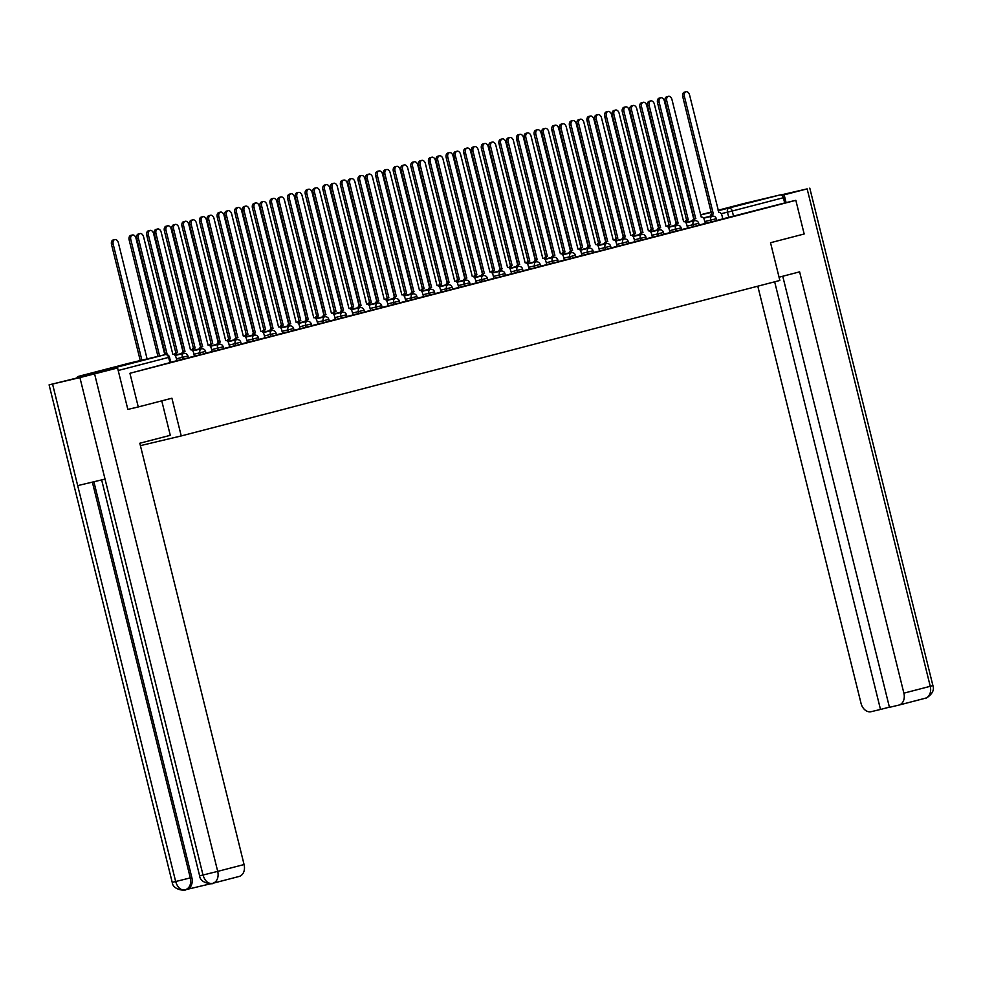 <?xml version="1.0" encoding="UTF-8"?>
<svg xmlns="http://www.w3.org/2000/svg" width="982" height="982" viewBox="0 0 982 982"><rect width="100%" height="100%" fill="white"/><g stroke="black" fill="none" stroke-linecap="round" stroke-linejoin="round"><path stroke-width="1.47" d="M705.199 223.417L716.786 220.582L716.332 218.728L704.745 221.564M681.533 229.604L699.172 225.16L698.718 223.307L687.13 226.142M669.969 232.574L681.557 229.739L681.103 227.873L669.515 230.709M646.303 238.761L663.942 234.317L663.488 232.452L651.901 235.287M634.753 241.719L646.34 238.884L645.874 237.03L634.286 239.866M611.074 247.906L628.726 243.462L628.259 241.597L616.671 244.432M593.459 252.484L611.111 248.041L610.644 246.175L599.057 249.011M581.909 255.443L593.496 252.607L593.03 250.754L581.454 253.589M558.242 261.629L575.882 257.186L575.427 255.32L563.84 258.156M546.679 264.6L558.267 261.764L557.813 259.899L546.225 262.734M523.013 270.786L540.652 266.331L540.198 264.477L528.611 267.313M511.462 273.745L523.038 270.909L522.584 269.043L510.996 271.879M487.784 279.931L505.435 275.488L504.969 273.622L493.381 276.458M476.233 282.89L487.821 280.054L487.354 278.201L475.767 281.036M458.619 287.468L470.206 284.633L469.74 282.767L458.164 285.615M441.004 292.047L452.592 289.211L452.125 287.345L440.55 290.181M423.389 296.625L434.977 293.778L434.523 291.924L422.935 294.76M405.775 301.192L417.362 298.356L416.908 296.503L405.32 299.338M382.108 307.378L399.748 302.935L399.293 301.069L387.706 303.904M364.494 311.957L382.145 307.513L381.679 305.648L370.091 308.483M352.943 314.915L364.531 312.08L364.064 310.226L352.477 313.062M329.265 321.102L346.916 316.658L346.45 314.792L334.862 317.628M317.714 324.072L329.301 321.237L328.835 319.371L317.26 322.206M294.048 330.259L311.687 325.803L311.233 323.95L299.645 326.785M282.485 333.217L294.072 330.382L293.618 328.516L282.03 331.351M258.818 339.404L276.458 334.96L276.003 333.094L264.416 335.93M247.268 342.362L258.843 339.527L258.389 337.673L246.801 340.508M223.589 348.549L241.241 344.105L240.774 342.239L229.187 345.075M212.038 351.519L223.626 348.684L223.16 346.818L211.572 349.653M188.36 357.706L206.011 353.25L205.545 351.396L193.97 354.232M176.809 360.664L188.397 357.829L187.93 355.975L176.355 358.811M103.957 369.919L126.985 364.322L103.957 369.919M734.867 206.048L757.895 200.451L734.867 206.048M744.282 203.434A3.486 2.59 75.4 0 1 744.319 203.421A3.486 2.59 75.4 0 1 744.356 203.409L780.027 194.939A3.486 2.59 75.4 0 1 783.378 197.726L784.679 202.967L722.813 218.851L721.942 215.328A3.486 2.332 76.6 0 0 718.873 212.517A3.486 2.332 76.6 0 0 718.849 212.529L689.573 94.984A4.014 2.688 76.6 0 0 686.05 91.756A4.014 2.688 76.6 0 0 684.38 96.334L713.313 213.966A3.486 2.332 76.6 0 0 711.766 216.261M138.266 406.953L171.911 398.213L181.24 435.934L779.855 280.459L770.526 242.726L804.172 233.986L795.837 200.316L129.931 373.283L138.266 406.953L128.176 409.347M784.679 202.967L795.837 200.316M115.999 368.348A3.486 2.59 -104.6 0 0 114.121 367.894L78.45 376.376A3.486 2.59 -104.6 0 0 78.413 376.376A3.486 2.59 -104.6 0 0 76.989 377.628M169.923 362.64L168.622 357.399L169.481 357.166L170.782 362.407L129.931 373.283M170.758 362.272L177.005 360.652L175.938 357.141A3.486 2.332 76.6 0 0 172.881 354.342A3.486 2.332 76.6 0 0 172.844 354.342L143.568 236.797A4.014 2.688 76.6 0 0 140.045 233.569A4.014 2.688 76.6 0 0 138.376 238.147L167.222 354.698M205.975 353.127L212.222 351.507L211.167 347.996A3.486 2.332 76.6 0 0 208.098 345.185A3.486 2.332 76.6 0 0 208.074 345.198L178.798 227.652A4.014 2.688 76.6 0 0 175.275 224.424A4.014 2.688 76.6 0 0 173.605 229.002L202.537 346.634A3.486 2.332 76.6 0 0 200.991 348.929M241.204 343.982L247.452 342.35L246.396 338.851A3.486 2.332 76.6 0 0 243.327 336.04A3.486 2.332 76.6 0 0 243.29 336.053L214.027 218.495A4.014 2.688 76.6 0 0 210.504 215.279A4.014 2.688 76.6 0 0 208.835 219.845L237.767 337.489A3.486 2.332 76.6 0 0 236.22 339.772M276.433 334.825L282.681 333.205L281.613 329.694A3.486 2.332 76.6 0 0 278.557 326.896A3.486 2.332 76.6 0 0 278.52 326.896L249.256 209.35A4.014 2.688 76.6 0 0 245.733 206.122A4.014 2.688 76.6 0 0 244.064 210.7L272.996 328.332A3.486 2.332 76.6 0 0 271.437 330.627M311.65 325.68L317.91 324.06L316.842 320.549A3.486 2.332 76.6 0 0 313.786 317.738A3.486 2.332 76.6 0 0 313.749 317.751L284.473 200.205A4.014 2.688 76.6 0 0 280.95 196.977A4.014 2.688 76.6 0 0 279.281 201.555L308.213 319.187A3.486 2.332 76.6 0 0 306.666 321.482M346.879 316.523L353.127 314.903L352.072 311.392A3.486 2.332 76.6 0 0 349.003 308.594L319.702 191.048A4.014 2.688 76.6 0 0 316.179 187.832A4.014 2.688 76.6 0 0 314.51 192.398L343.442 310.042A3.486 2.332 76.6 0 0 341.896 312.325M399.723 302.8L405.971 301.179L404.903 297.669A3.486 2.332 76.6 0 0 401.847 294.87L372.546 177.325A4.014 2.688 76.6 0 0 369.023 174.096A4.014 2.688 76.6 0 0 367.354 178.675L396.286 296.319A3.486 2.332 76.6 0 0 394.739 298.602M417.338 298.233L423.586 296.601L422.518 293.102A3.486 2.332 76.6 0 0 419.461 290.291L390.161 172.758A4.014 2.688 76.6 0 0 386.638 169.53A4.014 2.688 76.6 0 0 384.969 174.096L413.888 291.74A3.486 2.332 76.6 0 0 412.342 294.035M434.952 293.655L441.2 292.035L440.132 288.524A3.486 2.332 76.6 0 0 437.076 285.713L407.763 168.18A4.014 2.688 76.6 0 0 404.24 164.951A4.014 2.688 76.6 0 0 402.571 169.53L431.503 287.161A3.486 2.332 76.6 0 0 429.956 289.457M452.555 289.076L458.815 287.456L457.747 283.945A3.486 2.332 76.6 0 0 454.678 281.147L425.378 163.601A4.014 2.688 76.6 0 0 421.855 160.373A4.014 2.688 76.6 0 0 420.186 164.951L449.118 282.583A3.486 2.332 76.6 0 0 447.571 284.878M470.169 284.51L476.417 282.877L475.362 279.379A3.486 2.332 76.6 0 0 472.293 276.568L442.992 159.035A4.014 2.688 76.6 0 0 439.47 155.807A4.014 2.688 76.6 0 0 437.8 160.373L466.732 278.016A3.486 2.332 76.6 0 0 465.186 280.312M505.399 275.353L511.647 273.733L510.591 270.222A3.486 2.332 76.6 0 0 507.522 267.423L478.222 149.878A4.014 2.688 76.6 0 0 474.699 146.649A4.014 2.688 76.6 0 0 473.029 151.228L501.962 268.859A3.486 2.332 76.6 0 0 500.415 271.155M540.628 266.208L546.876 264.588L545.808 261.077A3.486 2.332 76.6 0 0 542.751 258.266L513.451 140.733A4.014 2.688 76.6 0 0 509.928 137.505A4.014 2.688 76.6 0 0 508.259 142.083L537.191 259.714A3.486 2.332 76.6 0 0 535.632 262.01M575.857 257.063L582.105 255.43L581.037 251.92A3.486 2.332 76.6 0 0 577.981 249.121L548.668 131.576A4.014 2.688 76.6 0 0 545.145 128.36A4.014 2.688 76.6 0 0 543.476 132.926L572.408 250.57A3.486 2.332 76.6 0 0 570.861 252.853M628.689 243.327L634.937 241.707L633.881 238.196A3.486 2.332 76.6 0 0 630.812 235.398L601.512 117.852A4.014 2.688 76.6 0 0 597.989 114.624A4.014 2.688 76.6 0 0 596.32 119.203L625.252 236.846A3.486 2.332 76.6 0 0 623.705 239.129M663.918 234.182L670.166 232.562L669.098 229.052A3.486 2.332 76.6 0 0 666.042 226.241A3.486 2.332 76.6 0 0 666.005 226.253L636.741 108.707A4.014 2.688 76.6 0 0 633.218 105.479A4.014 2.688 76.6 0 0 631.549 110.058L660.481 227.689A3.486 2.332 76.6 0 0 658.934 229.984M699.147 225.038L705.395 223.405L704.327 219.907A3.486 2.332 76.6 0 0 701.271 217.096A3.486 2.332 76.6 0 0 701.234 217.108L671.958 99.563A4.014 2.688 76.6 0 0 668.435 96.334A4.014 2.688 76.6 0 0 666.766 100.901L695.698 218.544A3.486 2.332 76.6 0 0 694.151 220.84M140.401 445.644L181.24 435.934M716.75 220.459L722.826 218.876M165.455 354.576L136.744 238.54A4.014 2.688 -103.4 0 1 138.413 233.962L140.045 233.569M147.104 358.921L118.368 242.787A4.014 2.688 76.6 0 0 114.845 239.559A4.014 2.688 76.6 0 0 113.176 244.137L141.887 360.161M140.254 360.554L111.531 244.53A4.014 2.688 -103.4 0 1 113.212 239.952L114.845 239.559M194.436 356.122L193.552 352.575A3.486 2.332 76.6 0 0 190.483 349.764A3.486 2.332 76.6 0 0 190.459 349.776L161.183 232.231A4.014 2.688 76.6 0 0 157.66 229.002A4.014 2.688 76.6 0 0 155.991 233.569L184.923 351.212A3.486 2.332 76.6 0 0 183.376 353.508M181.744 353.888A3.486 2.332 -103.4 0 1 183.29 351.593L154.358 233.962A4.014 2.688 -103.4 0 1 156.028 229.383L157.66 229.002M185.095 351.163L183.462 351.556M199.358 349.322A3.486 2.332 -103.4 0 1 200.905 347.027L171.973 229.383A4.014 2.688 -103.4 0 1 173.642 224.817L175.275 224.424M202.709 346.597L201.065 346.977M161.76 400.84L170.291 435.321L139.812 443.238L244.076 864.541A10.458 7.77 75.4 0 1 239.142 876.46A10.458 7.77 75.4 0 1 239.019 876.484L212.898 883.272M52.562 384.085L77.688 485.611L105.037 479.106L79.91 377.591L49.1 384.858L117.582 367.98L127.844 409.433M79.91 377.591L117.582 367.98M186.826 889.434L211.326 883.616M93.879 481.757L191.821 877.503A10.458 7.77 75.4 0 1 186.887 889.422A10.458 7.77 75.4 0 1 186.776 889.447L185.475 889.79M101.649 479.916L199.616 875.784L203.016 875.023C204.919 881.099 208.024 883.886 212.345 883.407L212.775 883.297A10.458 7.77 75.4 0 1 212.664 883.334L212.358 883.407M199.616 875.784C200.365 884.524 215.107 884.082 212.259 883.432L212.284 883.432M92.357 482.125L190.299 877.896L175.668 881.529C177.558 887.593 180.651 890.392 184.947 889.913L184.874 889.938C187.685 890.6 172.942 891.03 172.206 882.302L175.668 881.529L77.688 485.611M779.057 277.206L799.618 271.854L903.882 693.157L930.249 686.308L807.143 188.875L784.164 194.841L786.091 202.636M757.797 286.192L861.03 703.333A10.458 7.77 -104.6 0 0 871.108 711.692L880.498 709.458L774.663 281.809M807.143 188.875L780.96 194.939M781.893 195.381L784.164 194.841M782.752 276.237L889.447 707.335L898.837 705.101A10.458 7.77 -104.6 0 0 898.947 705.076A10.458 7.77 -104.6 0 0 903.882 693.157M889.397 707.15L880.498 709.458M164.816 354.723L135.982 238.209A4.014 2.688 76.6 0 0 132.46 234.993A4.014 2.688 76.6 0 0 130.79 239.559L159.587 355.963M157.955 356.356L129.145 239.952A4.014 2.688 -103.4 0 1 130.815 235.373L132.46 234.993M174.28 354.612A3.486 2.332 -103.4 0 1 175.692 353.017L177.337 352.624A3.486 2.332 76.6 0 0 175.79 354.919M183.352 351.139A3.486 2.332 76.6 0 0 182.898 351.175A3.486 2.332 76.6 0 0 182.861 351.188L153.597 233.642A4.014 2.688 76.6 0 0 150.074 230.414A4.014 2.688 76.6 0 0 148.405 234.993L177.496 352.575M175.864 352.968L146.76 235.373A4.014 2.688 -103.4 0 1 148.429 230.807L150.074 230.414M229.653 346.977L228.781 343.418A3.486 2.332 76.6 0 0 225.713 340.619A3.486 2.332 76.6 0 0 225.688 340.619L196.412 223.074A4.014 2.688 76.6 0 0 192.889 219.845A4.014 2.688 76.6 0 0 191.22 224.424L220.152 342.055A3.486 2.332 76.6 0 0 218.605 344.351M216.961 344.743A3.486 2.332 -103.4 0 1 218.507 342.448L189.587 224.817A4.014 2.688 -103.4 0 1 191.257 220.238L192.889 219.845M220.324 342.018L218.679 342.411M234.575 340.165A3.486 2.332 -103.4 0 1 236.122 337.869L207.19 220.238A4.014 2.688 -103.4 0 1 208.859 215.659L210.504 215.279M237.939 337.44L236.294 337.833M264.882 337.833L264.011 334.273A3.486 2.332 76.6 0 0 260.942 331.462A3.486 2.332 76.6 0 0 260.905 331.474L231.642 213.929A4.014 2.688 76.6 0 0 228.119 210.7A4.014 2.688 76.6 0 0 226.449 215.279L255.381 332.91A3.486 2.332 76.6 0 0 253.835 335.206M252.19 335.599A3.486 2.332 -103.4 0 1 253.737 333.303L224.804 215.659A4.014 2.688 -103.4 0 1 226.474 211.093L228.119 210.7M255.541 332.861L253.908 333.254M191.895 350.046A3.486 2.332 -103.4 0 1 193.307 348.438L194.939 348.045A3.486 2.332 76.6 0 0 193.393 350.341M200.966 346.56A3.486 2.332 76.6 0 0 200.512 346.609A3.486 2.332 76.6 0 0 200.475 346.609L171.212 229.064A4.014 2.688 76.6 0 0 167.689 225.835A4.014 2.688 76.6 0 0 166.019 230.414L195.111 348.009M193.479 348.389L164.375 230.807A4.014 2.688 -103.4 0 1 166.044 226.228L167.689 225.835M209.51 345.468A3.486 2.332 -103.4 0 1 210.921 343.86L212.554 343.479A3.486 2.332 76.6 0 0 211.007 345.762M218.581 341.994A3.486 2.332 76.6 0 0 218.127 342.031A3.486 2.332 76.6 0 0 218.09 342.043L188.826 224.485A4.014 2.688 76.6 0 0 185.291 221.269A4.014 2.688 76.6 0 0 183.622 225.835L212.726 343.43M211.093 343.823L181.989 226.228A4.014 2.688 -103.4 0 1 183.659 221.65L185.291 221.269M227.112 340.889A3.486 2.332 -103.4 0 1 228.536 339.293L230.169 338.9A3.486 2.332 76.6 0 0 228.622 341.196M236.196 337.415A3.486 2.332 76.6 0 0 235.741 337.452A3.486 2.332 76.6 0 0 235.705 337.464L206.429 219.919A4.014 2.688 76.6 0 0 202.906 216.691A4.014 2.688 76.6 0 0 201.236 221.269L230.34 338.851M228.708 339.244L199.604 221.65A4.014 2.688 -103.4 0 1 201.273 217.083L202.906 216.691M269.805 331.02A3.486 2.332 -103.4 0 1 271.351 328.725L242.419 211.093A4.014 2.688 -103.4 0 1 244.088 206.515L245.733 206.122M273.156 328.295L271.523 328.675M244.727 336.31A3.486 2.332 -103.4 0 1 246.151 334.715L247.783 334.322A3.486 2.332 76.6 0 0 246.237 336.617M253.81 332.837A3.486 2.332 76.6 0 0 253.344 332.873A3.486 2.332 76.6 0 0 253.319 332.886L224.043 215.34A4.014 2.688 76.6 0 0 220.52 212.112A4.014 2.688 76.6 0 0 218.851 216.691L247.955 334.285M246.31 334.666L217.218 217.083A4.014 2.688 -103.4 0 1 218.888 212.505L220.52 212.112M300.111 328.675L299.228 325.116A3.486 2.332 76.6 0 0 296.171 322.317A3.486 2.332 76.6 0 0 296.134 322.329L266.871 204.772A4.014 2.688 76.6 0 0 263.336 201.555A4.014 2.688 76.6 0 0 261.666 206.122L290.598 323.765A3.486 2.332 76.6 0 0 289.052 326.049M287.419 326.441A3.486 2.332 -103.4 0 1 288.966 324.146L260.034 206.515A4.014 2.688 -103.4 0 1 261.703 201.936L263.336 201.555M290.77 323.716L289.138 324.109M262.341 331.744A3.486 2.332 -103.4 0 1 263.753 330.136L265.398 329.756A3.486 2.332 76.6 0 0 263.851 332.039M271.413 328.27A3.486 2.332 76.6 0 0 270.958 328.307A3.486 2.332 76.6 0 0 270.934 328.307L241.658 210.762A4.014 2.688 76.6 0 0 238.135 207.533A4.014 2.688 76.6 0 0 236.466 212.112L265.57 329.707M263.925 330.099L234.833 212.505A4.014 2.688 -103.4 0 1 236.502 207.926L238.135 207.533M305.034 321.863A3.486 2.332 -103.4 0 1 306.58 319.58L277.648 201.936A4.014 2.688 -103.4 0 1 279.318 197.37L280.95 196.977M308.385 319.138L306.752 319.531M279.956 327.166A3.486 2.332 -103.4 0 1 281.368 325.57L283.012 325.177A3.486 2.332 76.6 0 0 281.466 327.472M289.027 323.692A3.486 2.332 76.6 0 0 288.573 323.729A3.486 2.332 76.6 0 0 288.548 323.741L259.273 206.195A4.014 2.688 76.6 0 0 255.75 202.967A4.014 2.688 76.6 0 0 254.08 207.533L283.184 325.128M281.539 325.521L252.435 207.926A4.014 2.688 -103.4 0 1 254.105 203.348L255.75 202.967M335.341 319.531L334.457 315.971A3.486 2.332 76.6 0 0 331.388 313.172L302.088 195.627A4.014 2.688 76.6 0 0 298.565 192.398A4.014 2.688 76.6 0 0 296.895 196.977L325.828 314.608A3.486 2.332 76.6 0 0 324.281 316.904M322.648 317.296A3.486 2.332 -103.4 0 1 324.195 315.001L295.263 197.37A4.014 2.688 -103.4 0 1 296.932 192.791L298.565 192.398M325.999 314.571L324.355 314.952M297.571 322.587A3.486 2.332 -103.4 0 1 298.982 320.991L300.627 320.598A3.486 2.332 76.6 0 0 299.08 322.894M306.642 319.113A3.486 2.332 76.6 0 0 306.188 319.15A3.486 2.332 76.6 0 0 306.151 319.162L276.887 201.617A4.014 2.688 76.6 0 0 273.364 198.389A4.014 2.688 76.6 0 0 271.695 202.967L300.787 320.562M299.154 320.942L270.05 203.348A4.014 2.688 -103.4 0 1 271.719 198.781L273.364 198.389M340.251 312.718A3.486 2.332 -103.4 0 1 341.81 310.422L312.877 192.791A4.014 2.688 -103.4 0 1 314.547 188.213L316.179 187.832M343.614 309.993L341.969 310.386M315.185 318.021A3.486 2.332 -103.4 0 1 316.597 316.413L318.242 316.02A3.486 2.332 76.6 0 0 316.695 318.315M324.256 314.535A3.486 2.332 76.6 0 0 323.802 314.584A3.486 2.332 76.6 0 0 323.765 314.584L294.502 197.038A4.014 2.688 76.6 0 0 290.979 193.81A4.014 2.688 76.6 0 0 289.309 198.389L318.401 315.983M316.769 316.376L287.665 198.781A4.014 2.688 -103.4 0 1 289.334 194.203L290.979 193.81M370.558 310.373L369.686 306.826A3.486 2.332 76.6 0 0 366.617 304.015A3.486 2.332 76.6 0 0 366.593 304.027L337.317 186.482A4.014 2.688 76.6 0 0 333.794 183.253A4.014 2.688 76.6 0 0 332.125 187.832L361.057 305.463A3.486 2.332 76.6 0 0 359.51 307.759M357.865 308.139A3.486 2.332 -103.4 0 1 359.412 305.856L330.48 188.213A4.014 2.688 -103.4 0 1 332.149 183.646L333.794 183.253M361.229 305.414L359.584 305.807M332.8 313.442A3.486 2.332 -103.4 0 1 334.211 311.834L335.844 311.454A3.486 2.332 76.6 0 0 334.297 313.749M341.871 309.968A3.486 2.332 76.6 0 0 341.417 310.005A3.486 2.332 76.6 0 0 341.38 310.017L312.116 192.472A4.014 2.688 76.6 0 0 308.594 189.244A4.014 2.688 76.6 0 0 306.912 193.81L336.016 311.404M334.383 311.797L305.279 194.203A4.014 2.688 -103.4 0 1 306.949 189.624L308.594 189.244M388.172 305.807L387.301 302.247A3.486 2.332 76.6 0 0 384.232 299.436L354.932 181.903A4.014 2.688 76.6 0 0 351.409 178.675A4.014 2.688 76.6 0 0 349.739 183.253L378.671 300.885A3.486 2.332 76.6 0 0 377.125 303.18M375.48 303.573A3.486 2.332 -103.4 0 1 377.027 301.278L348.094 183.646A4.014 2.688 -103.4 0 1 349.764 179.068L351.409 178.675M378.843 300.848L377.198 301.228M350.414 308.864A3.486 2.332 -103.4 0 1 351.826 307.268L353.459 306.875A3.486 2.332 76.6 0 0 351.912 309.17M359.486 305.39A3.486 2.332 76.6 0 0 359.031 305.427A3.486 2.332 76.6 0 0 358.995 305.439L329.719 187.893A4.014 2.688 76.6 0 0 326.196 184.665A4.014 2.688 76.6 0 0 324.526 189.244L353.63 306.826M351.998 307.219L322.894 189.624A4.014 2.688 -103.4 0 1 324.563 185.058L326.196 184.665M393.095 298.994A3.486 2.332 -103.4 0 1 394.641 296.699L365.709 179.068A4.014 2.688 -103.4 0 1 367.378 174.489L369.023 174.096M396.446 296.269L394.813 296.662M368.017 304.297A3.486 2.332 -103.4 0 1 369.441 302.689L371.073 302.296A3.486 2.332 76.6 0 0 369.527 304.592M377.1 300.811A3.486 2.332 76.6 0 0 376.634 300.86A3.486 2.332 76.6 0 0 376.609 300.86L347.333 183.315A4.014 2.688 76.6 0 0 343.81 180.087A4.014 2.688 76.6 0 0 342.141 184.665L371.245 302.26M369.6 302.64L340.508 185.058A4.014 2.688 -103.4 0 1 342.178 180.479L343.81 180.087M410.709 294.416A3.486 2.332 -103.4 0 1 412.256 292.133L383.324 174.489A4.014 2.688 -103.4 0 1 384.993 169.911L386.638 169.53M414.06 291.691L412.428 292.084M385.631 299.719A3.486 2.332 -103.4 0 1 387.055 298.111L388.688 297.73A3.486 2.332 76.6 0 0 387.141 300.013M394.715 296.245A3.486 2.332 76.6 0 0 394.248 296.282A3.486 2.332 76.6 0 0 394.224 296.294L364.948 178.736A4.014 2.688 76.6 0 0 361.425 175.52A4.014 2.688 76.6 0 0 359.756 180.087L388.86 297.681M387.215 298.074L358.123 180.479A4.014 2.688 -103.4 0 1 359.793 175.901L361.425 175.52M428.324 289.85A3.486 2.332 -103.4 0 1 429.87 287.554L400.938 169.923A4.014 2.688 -103.4 0 1 402.608 165.344L404.24 164.951M431.675 287.125L430.042 287.505M403.246 295.14A3.486 2.332 -103.4 0 1 404.658 293.544L406.303 293.152A3.486 2.332 76.6 0 0 404.756 295.447M412.317 291.666A3.486 2.332 76.6 0 0 411.863 291.703A3.486 2.332 76.6 0 0 411.839 291.715L382.563 174.17A4.014 2.688 76.6 0 0 379.04 170.942A4.014 2.688 76.6 0 0 377.37 175.52L406.474 293.102M404.83 293.495L375.725 175.901A4.014 2.688 -103.4 0 1 377.407 171.334L379.04 170.942M445.938 285.271A3.486 2.332 -103.4 0 1 447.485 282.976L418.553 165.344A4.014 2.688 -103.4 0 1 420.222 160.766L421.855 160.373M449.29 282.546L447.657 282.939M420.861 290.574A3.486 2.332 -103.4 0 1 422.272 288.966L423.917 288.573A3.486 2.332 76.6 0 0 422.37 290.868M429.932 287.088A3.486 2.332 76.6 0 0 429.478 287.137A3.486 2.332 76.6 0 0 429.441 287.137L400.177 169.591A4.014 2.688 76.6 0 0 396.654 166.363A4.014 2.688 76.6 0 0 394.985 170.942L424.089 288.536M422.444 288.917L393.34 171.334A4.014 2.688 -103.4 0 1 395.01 166.756L396.654 166.363M463.553 280.692A3.486 2.332 -103.4 0 1 465.1 278.397L436.168 160.766A4.014 2.688 -103.4 0 1 437.837 156.187L439.47 155.807M466.904 277.967L465.259 278.36M438.475 285.995A3.486 2.332 -103.4 0 1 439.887 284.387L441.532 284.007A3.486 2.332 76.6 0 0 439.985 286.29M447.547 282.521A3.486 2.332 76.6 0 0 447.092 282.558A3.486 2.332 76.6 0 0 447.055 282.57L417.792 165.013A4.014 2.688 76.6 0 0 414.269 161.797A4.014 2.688 76.6 0 0 412.6 166.363L441.691 283.958M440.059 284.35L410.955 166.756A4.014 2.688 -103.4 0 1 412.624 162.177L414.269 161.797M493.86 278.36L492.976 274.8A3.486 2.332 76.6 0 0 489.908 271.989L460.607 154.456A4.014 2.688 76.6 0 0 457.084 151.228A4.014 2.688 76.6 0 0 455.415 155.807L484.347 273.438A3.486 2.332 76.6 0 0 482.8 275.733M481.155 276.126A3.486 2.332 -103.4 0 1 482.702 273.831L453.782 156.187A4.014 2.688 -103.4 0 1 455.452 151.621L457.084 151.228M484.519 273.389L482.874 273.782M456.09 281.417A3.486 2.332 -103.4 0 1 457.502 279.821L459.146 279.428A3.486 2.332 76.6 0 0 457.587 281.724M465.161 277.943A3.486 2.332 76.6 0 0 464.707 277.98A3.486 2.332 76.6 0 0 464.67 277.992L435.407 160.447A4.014 2.688 76.6 0 0 431.884 157.218A4.014 2.688 76.6 0 0 430.214 161.797L459.306 279.379M457.673 279.772L428.569 162.177A4.014 2.688 -103.4 0 1 430.239 157.611L431.884 157.218M498.77 271.548A3.486 2.332 -103.4 0 1 500.317 269.252L471.385 151.621A4.014 2.688 -103.4 0 1 473.054 147.042L474.699 146.649M502.133 268.822L500.489 269.203M473.705 276.85A3.486 2.332 -103.4 0 1 475.116 275.242L476.749 274.85A3.486 2.332 76.6 0 0 475.202 277.145M482.776 273.364A3.486 2.332 76.6 0 0 482.322 273.413A3.486 2.332 76.6 0 0 482.285 273.413L453.021 155.868A4.014 2.688 76.6 0 0 449.486 152.64A4.014 2.688 76.6 0 0 447.817 157.218L476.921 274.813M475.288 275.193L446.184 157.611A4.014 2.688 -103.4 0 1 447.853 153.032L449.486 152.64M529.077 269.203L528.206 265.656A3.486 2.332 76.6 0 0 525.137 262.845L495.836 145.299A4.014 2.688 76.6 0 0 492.313 142.083A4.014 2.688 76.6 0 0 490.644 146.649L519.576 264.293A3.486 2.332 76.6 0 0 518.03 266.576M516.385 266.969A3.486 2.332 -103.4 0 1 517.931 264.674L488.999 147.042A4.014 2.688 -103.4 0 1 490.669 142.464L492.313 142.083M519.736 264.244L518.103 264.637M491.307 272.272A3.486 2.332 -103.4 0 1 492.731 270.664L494.363 270.283A3.486 2.332 76.6 0 0 492.817 272.566M500.39 268.798A3.486 2.332 76.6 0 0 499.936 268.835A3.486 2.332 76.6 0 0 499.899 268.835L470.623 151.289A4.014 2.688 76.6 0 0 467.101 148.061A4.014 2.688 76.6 0 0 465.431 152.64L494.535 270.234M492.903 270.627L463.799 153.032A4.014 2.688 -103.4 0 1 465.468 148.454L467.101 148.061M533.999 262.39A3.486 2.332 -103.4 0 1 535.546 260.107L506.614 142.464A4.014 2.688 -103.4 0 1 508.283 137.897L509.928 137.505M537.35 259.665L535.718 260.058M508.922 267.693A3.486 2.332 -103.4 0 1 510.345 266.097L511.978 265.705A3.486 2.332 76.6 0 0 510.431 268M518.005 264.219A3.486 2.332 76.6 0 0 517.539 264.256A3.486 2.332 76.6 0 0 517.514 264.268L488.238 146.723A4.014 2.688 76.6 0 0 484.715 143.495A4.014 2.688 76.6 0 0 483.046 148.073L512.15 265.656M510.505 266.048L481.413 148.454A4.014 2.688 -103.4 0 1 483.083 143.888L484.715 143.495M564.306 260.058L563.423 256.498A3.486 2.332 76.6 0 0 560.366 253.7L531.066 136.154A4.014 2.688 76.6 0 0 527.543 132.926A4.014 2.688 76.6 0 0 525.861 137.505L554.793 255.136A3.486 2.332 76.6 0 0 553.247 257.431M551.614 257.824A3.486 2.332 -103.4 0 1 553.161 255.529L524.228 137.897A4.014 2.688 -103.4 0 1 525.898 133.319L527.543 132.926M554.965 255.099L553.332 255.48M526.536 263.115A3.486 2.332 -103.4 0 1 527.96 261.519L529.593 261.126A3.486 2.332 76.6 0 0 528.046 263.421M535.607 259.641A3.486 2.332 76.6 0 0 535.153 259.678A3.486 2.332 76.6 0 0 535.129 259.69L505.853 142.144A4.014 2.688 76.6 0 0 502.33 138.916A4.014 2.688 76.6 0 0 500.66 143.495L529.764 261.089M528.12 261.47L499.028 143.888A4.014 2.688 -103.4 0 1 500.697 139.309L502.33 138.916M569.229 253.246A3.486 2.332 -103.4 0 1 570.775 250.95L541.843 133.319A4.014 2.688 -103.4 0 1 543.512 128.74L545.145 128.36M572.58 250.52L570.947 250.913M544.151 258.548A3.486 2.332 -103.4 0 1 545.562 256.94L547.207 256.548A3.486 2.332 76.6 0 0 545.661 258.843M553.222 255.075A3.486 2.332 76.6 0 0 552.768 255.111A3.486 2.332 76.6 0 0 552.743 255.111L523.467 137.566A4.014 2.688 76.6 0 0 519.944 134.338A4.014 2.688 76.6 0 0 518.275 138.916L547.379 256.511M545.734 256.903L516.63 139.309A4.014 2.688 -103.4 0 1 518.3 134.73L519.944 134.338M599.536 250.901L598.652 247.354A3.486 2.332 76.6 0 0 595.583 244.543A3.486 2.332 76.6 0 0 595.558 244.555L566.283 127.009A4.014 2.688 76.6 0 0 562.76 123.781A4.014 2.688 76.6 0 0 561.09 128.36L590.022 245.991A3.486 2.332 76.6 0 0 588.476 248.286M586.843 248.667A3.486 2.332 -103.4 0 1 588.39 246.384L559.458 128.74A4.014 2.688 -103.4 0 1 561.127 124.174L562.76 123.781M590.194 245.942L588.549 246.335M561.765 253.97A3.486 2.332 -103.4 0 1 563.177 252.362L564.822 251.981A3.486 2.332 76.6 0 0 563.275 254.277M570.837 250.496A3.486 2.332 76.6 0 0 570.382 250.533A3.486 2.332 76.6 0 0 570.346 250.545L541.082 133A4.014 2.688 76.6 0 0 537.559 129.771A4.014 2.688 76.6 0 0 535.89 134.338L564.994 251.932M563.349 252.325L534.245 134.73A4.014 2.688 -103.4 0 1 535.914 130.152L537.559 129.771M617.15 246.335L616.266 242.775A3.486 2.332 76.6 0 0 613.198 239.976L583.897 122.431A4.014 2.688 76.6 0 0 580.374 119.203A4.014 2.688 76.6 0 0 578.705 123.781L607.637 241.412A3.486 2.332 76.6 0 0 606.09 243.708M604.446 244.101A3.486 2.332 -103.4 0 1 606.004 241.805L577.072 124.174A4.014 2.688 -103.4 0 1 578.742 119.595L580.374 119.203M607.809 241.376L606.164 241.756M579.38 249.391A3.486 2.332 -103.4 0 1 580.792 247.795L582.436 247.403A3.486 2.332 76.6 0 0 580.89 249.698M588.451 245.917A3.486 2.332 76.6 0 0 587.997 245.954A3.486 2.332 76.6 0 0 587.96 245.966L558.697 128.421A4.014 2.688 76.6 0 0 555.174 125.193A4.014 2.688 76.6 0 0 553.504 129.771L582.596 247.366M580.963 247.746L551.859 130.152A4.014 2.688 -103.4 0 1 553.529 125.586L555.174 125.193M622.06 239.522A3.486 2.332 -103.4 0 1 623.607 237.227L594.675 119.595A4.014 2.688 -103.4 0 1 596.356 115.017L597.989 114.624M625.424 236.797L623.779 237.19M596.995 244.825A3.486 2.332 -103.4 0 1 598.406 243.217L600.039 242.824A3.486 2.332 76.6 0 0 598.492 245.119M606.066 241.339A3.486 2.332 76.6 0 0 605.612 241.388A3.486 2.332 76.6 0 0 605.575 241.388L576.311 123.842A4.014 2.688 76.6 0 0 572.788 120.614A4.014 2.688 76.6 0 0 571.107 125.193L600.211 242.787M598.578 243.18L569.474 125.586A4.014 2.688 -103.4 0 1 571.143 121.007L572.788 120.614M652.367 237.178L651.496 233.63A3.486 2.332 76.6 0 0 648.427 230.819A3.486 2.332 76.6 0 0 648.39 230.831L619.126 113.286A4.014 2.688 76.6 0 0 615.604 110.058A4.014 2.688 76.6 0 0 613.934 114.636L642.866 232.268A3.486 2.332 76.6 0 0 641.32 234.563M639.675 234.944A3.486 2.332 -103.4 0 1 641.221 232.66L612.289 115.017A4.014 2.688 -103.4 0 1 613.959 110.45L615.604 110.058M643.038 232.218L641.393 232.611M614.609 240.246A3.486 2.332 -103.4 0 1 616.021 238.638L617.653 238.258A3.486 2.332 76.6 0 0 616.107 240.541M623.68 236.772A3.486 2.332 76.6 0 0 623.226 236.809A3.486 2.332 76.6 0 0 623.189 236.822L593.914 119.264A4.014 2.688 76.6 0 0 590.391 116.048A4.014 2.688 76.6 0 0 588.721 120.614L617.825 238.209M616.193 238.601L587.089 121.007A4.014 2.688 -103.4 0 1 588.758 116.428L590.391 116.048M657.289 230.377A3.486 2.332 -103.4 0 1 658.836 228.082L629.904 110.45A4.014 2.688 -103.4 0 1 631.573 105.872L633.218 105.479M660.641 227.652L659.008 228.033M632.212 235.668A3.486 2.332 -103.4 0 1 633.636 234.072L635.268 233.679A3.486 2.332 76.6 0 0 633.721 235.975M641.295 232.194A3.486 2.332 76.6 0 0 640.829 232.231A3.486 2.332 76.6 0 0 640.804 232.243L611.528 114.698A4.014 2.688 76.6 0 0 608.005 111.469A4.014 2.688 76.6 0 0 606.336 116.048L635.44 233.63M633.807 234.023L604.703 116.428A4.014 2.688 -103.4 0 1 606.373 111.862L608.005 111.469M687.596 228.033L686.713 224.473A3.486 2.332 76.6 0 0 683.656 221.674A3.486 2.332 76.6 0 0 683.619 221.674L654.356 104.129A4.014 2.688 76.6 0 0 650.833 100.901A4.014 2.688 76.6 0 0 649.163 105.479L678.083 223.11A3.486 2.332 76.6 0 0 676.537 225.406M674.904 225.799A3.486 2.332 -103.4 0 1 676.451 223.503L647.519 105.872A4.014 2.688 -103.4 0 1 649.188 101.293L650.833 100.901M678.255 223.074L676.623 223.466M649.826 231.101A3.486 2.332 -103.4 0 1 651.25 229.493L652.883 229.101A3.486 2.332 76.6 0 0 651.336 231.396M658.91 227.615A3.486 2.332 76.6 0 0 658.443 227.664A3.486 2.332 76.6 0 0 658.419 227.664L629.143 110.119A4.014 2.688 76.6 0 0 625.62 106.891A4.014 2.688 76.6 0 0 623.951 111.469L653.055 229.064M651.41 229.444L622.318 111.862A4.014 2.688 -103.4 0 1 623.987 107.284L625.62 106.891M692.519 221.22A3.486 2.332 -103.4 0 1 694.065 218.925L665.133 101.293A4.014 2.688 -103.4 0 1 666.803 96.715L668.435 96.334M695.87 218.495L694.237 218.888M667.441 226.523A3.486 2.332 -103.4 0 1 668.852 224.915L670.497 224.534A3.486 2.332 76.6 0 0 668.951 226.817M676.512 223.049A3.486 2.332 76.6 0 0 676.058 223.086A3.486 2.332 76.6 0 0 676.033 223.098L646.757 105.54A4.014 2.688 76.6 0 0 643.235 102.324A4.014 2.688 76.6 0 0 641.565 106.891L670.669 224.485M669.024 224.878L639.92 107.284A4.014 2.688 -103.4 0 1 641.602 102.705L643.235 102.324M710.133 216.654A3.486 2.332 -103.4 0 1 711.68 214.358L682.748 96.715A4.014 2.688 -103.4 0 1 684.417 92.148L686.05 91.756M713.484 213.929L711.852 214.309M685.055 221.944A3.486 2.332 -103.4 0 1 686.467 220.349L688.112 219.956A3.486 2.332 76.6 0 0 686.565 222.251M694.127 218.47A3.486 2.332 76.6 0 0 693.673 218.507A3.486 2.332 76.6 0 0 693.636 218.52L664.372 100.974A4.014 2.688 76.6 0 0 660.849 97.746A4.014 2.688 76.6 0 0 659.18 102.324L688.284 219.907M686.639 220.299L657.535 102.705A4.014 2.688 -103.4 0 1 659.204 98.139L660.849 97.746M711.14 222.006L710.686 220.152A3.486 2.332 -103.4 0 1 712.11 216.175A3.486 2.332 76.6 0 0 712.11 216.175L703.554 218.213M693.538 226.584L693.071 224.731A3.486 2.332 -103.4 0 1 694.495 220.754A3.486 2.332 76.6 0 0 694.495 220.754L685.939 222.791M675.923 231.163L675.456 229.297A3.486 2.332 -103.4 0 1 676.88 225.332A3.486 2.332 76.6 0 0 676.88 225.332L668.325 227.358M658.308 235.741L657.842 233.876A3.486 2.332 -103.4 0 1 659.266 229.898A3.486 2.332 76.6 0 0 659.266 229.898L650.71 231.936M640.694 240.308L640.227 238.454A3.486 2.332 -103.4 0 1 641.651 234.477A3.486 2.332 76.6 0 0 641.651 234.477L633.095 236.515M623.079 244.886L622.625 243.02A3.486 2.332 -103.4 0 1 624.036 239.056A3.486 2.332 76.6 0 0 624.036 239.056L615.493 241.081M605.464 249.465L605.01 247.599A3.486 2.332 -103.4 0 1 606.422 243.634A3.486 2.332 76.6 0 1 606.459 243.622L597.878 245.66M587.85 254.031L587.396 252.178A3.486 2.332 -103.4 0 1 588.819 248.201A3.486 2.332 76.6 0 0 588.819 248.201L580.264 250.238M570.235 258.61L569.781 256.744A3.486 2.332 -103.4 0 1 571.205 252.779A3.486 2.332 76.6 0 1 571.229 252.767L562.649 254.804M552.633 263.188L552.166 261.322A3.486 2.332 -103.4 0 1 553.59 257.358A3.486 2.332 76.6 0 0 553.59 257.358L545.035 259.383M535.018 267.755L534.552 265.901A3.486 2.332 -103.4 0 1 535.976 261.924A3.486 2.332 76.6 0 0 535.976 261.924L527.42 263.962M517.404 272.333L516.937 270.467A3.486 2.332 -103.4 0 1 518.361 266.503A3.486 2.332 76.6 0 0 518.361 266.503L509.805 268.528M499.789 276.912L499.322 275.046A3.486 2.332 -103.4 0 1 500.746 271.081A3.486 2.332 76.6 0 0 500.746 271.081L492.203 273.106M482.174 281.478L481.72 279.625A3.486 2.332 -103.4 0 1 483.132 275.647A3.486 2.332 76.6 0 0 483.132 275.647L474.588 277.685M464.56 286.057L464.105 284.191A3.486 2.332 -103.4 0 1 465.517 280.226A3.486 2.332 76.6 0 0 465.517 280.226L456.974 282.264M446.945 290.635L446.491 288.769A3.486 2.332 -103.4 0 1 447.915 284.805A3.486 2.332 76.6 0 0 447.915 284.805L439.359 286.83M429.343 295.201L428.876 293.348A3.486 2.332 -103.4 0 1 430.3 289.371A3.486 2.332 76.6 0 0 430.3 289.371L421.744 291.409M411.728 299.78L411.262 297.927A3.486 2.332 -103.4 0 1 412.685 293.949A3.486 2.332 76.6 0 0 412.685 293.949L404.13 295.987M394.113 304.359L393.647 302.493A3.486 2.332 -103.4 0 1 395.071 298.528A3.486 2.332 76.6 0 1 395.108 298.516L386.515 300.553M376.499 308.937L376.032 307.071A3.486 2.332 -103.4 0 1 377.456 303.094A3.486 2.332 76.6 0 1 377.493 303.094L368.901 305.132M358.884 313.504L358.43 311.65A3.486 2.332 -103.4 0 1 359.842 307.673A3.486 2.332 76.6 0 1 359.878 307.673L351.298 309.711M341.27 318.082L340.815 316.216A3.486 2.332 -103.4 0 1 342.227 312.251A3.486 2.332 76.6 0 1 342.264 312.239L333.684 314.277M323.655 322.661L323.201 320.795A3.486 2.332 -103.4 0 1 324.625 316.83A3.486 2.332 76.6 0 1 324.649 316.818L316.069 318.855M306.04 327.227L305.586 325.373A3.486 2.332 -103.4 0 1 307.01 321.396A3.486 2.332 76.6 0 1 307.035 321.396L298.454 323.434M288.438 331.806L287.971 329.94A3.486 2.332 -103.4 0 1 289.395 325.975A3.486 2.332 76.6 0 1 289.42 325.963L280.84 328M270.823 336.384L270.357 334.518A3.486 2.332 -103.4 0 1 271.781 330.553A3.486 2.332 76.6 0 1 271.805 330.541L263.225 332.579M253.209 340.95L252.742 339.097A3.486 2.332 -103.4 0 1 254.166 335.12A3.486 2.332 76.6 0 1 254.203 335.12L245.61 337.157M235.594 345.529L235.128 343.663A3.486 2.332 -103.4 0 1 236.552 339.698A3.486 2.332 76.6 0 1 236.588 339.686L227.996 341.724M217.979 350.108L217.525 348.242A3.486 2.332 -103.4 0 1 218.937 344.277A3.486 2.332 76.6 0 1 218.974 344.265L210.394 346.302M200.365 354.674L199.911 352.82A3.486 2.332 -103.4 0 1 201.322 348.843A3.486 2.332 76.6 0 1 201.359 348.843L192.779 350.881M182.75 359.252L182.296 357.399A3.486 2.332 -103.4 0 1 183.72 353.422A3.486 2.332 76.6 0 1 183.744 353.41L175.164 355.459M728.754 217.439L727.453 212.186L721.193 213.683M710.182 216.298L703.321 217.93M700.522 214.96L711.373 212.382M718.223 210.749L780.027 194.939M744.356 203.409L718.1 210.234L744.319 203.421M711.275 212.002L700.485 214.8L711.275 212.002M114.121 367.894L165.258 354.612L78.45 376.376L129.563 363.095A3.486 2.59 -104.6 0 0 129.526 363.107M169.481 357.166A3.486 3.486 0 0 0 165.295 354.6A3.486 2.332 -103.4 0 1 165.295 354.6A3.486 2.59 75.4 0 1 168.622 357.399L118.208 370.496M733.542 216.249L732.241 211.007L727.453 212.186A3.486 2.332 76.6 0 1 728.877 208.221A3.486 2.59 75.4 0 1 732.241 211.007L783.378 197.726M129.661 363.07A3.486 2.332 -103.4 0 0 129.624 363.082A3.486 2.332 -103.4 0 1 129.624 363.082L165.295 354.6A3.486 2.332 -103.4 0 1 165.602 354.563M138.376 238.147L136.744 238.54M111.531 244.53L113.176 244.137M184.923 351.212L183.29 351.593M155.991 233.569L154.358 233.962M202.537 346.634L200.905 347.027M173.605 229.002L171.973 229.383M191.821 877.503L190.299 877.896C191.441 884.095 189.759 888.072 185.242 889.839L184.96 889.913M94.603 373.946L217.709 871.378L244.076 864.541M105.037 479.106L203.016 875.023L217.709 871.378A10.458 7.77 75.4 0 1 212.775 883.297L239.142 876.46M809.794 188.139L932.9 685.571L930.249 686.308A10.458 7.77 75.4 0 1 925.314 698.227A10.458 7.77 75.4 0 1 925.191 698.263L899.07 705.051M129.145 239.952L130.79 239.559M175.692 353.017L177.337 352.624M146.76 235.373L148.405 234.993M220.152 342.055L218.507 342.448M191.22 224.424L189.587 224.817M237.767 337.489L236.122 337.869M208.835 219.845L207.19 220.238M255.381 332.91L253.737 333.303M226.449 215.279L224.804 215.659M193.307 348.438L194.939 348.045M164.375 230.807L166.019 230.414M210.921 343.86L212.554 343.479M181.989 226.228L183.622 225.835M228.536 339.293L230.169 338.9M199.604 221.65L201.236 221.269M272.996 328.332L271.351 328.725M244.064 210.7L242.419 211.093M246.151 334.715L247.783 334.322M217.218 217.083L218.851 216.691M290.598 323.765L288.966 324.146M261.666 206.122L260.034 206.515M263.753 330.136L265.398 329.756M234.833 212.505L236.466 212.112M308.213 319.187L306.58 319.58M279.281 201.555L277.648 201.936M281.368 325.57L283.012 325.177M252.435 207.926L254.08 207.533M325.828 314.608L324.195 315.001M296.895 196.977L295.263 197.37M298.982 320.991L300.627 320.598M270.05 203.348L271.695 202.967M343.442 310.042L341.81 310.422M314.51 192.398L312.877 192.791M316.597 316.413L318.242 316.02M287.665 198.781L289.309 198.389M361.057 305.463L359.412 305.856M332.125 187.832L330.48 188.213M334.211 311.834L335.844 311.454M305.279 194.203L306.912 193.81M378.671 300.885L377.027 301.278M349.739 183.253L348.094 183.646M351.826 307.268L353.459 306.875M322.894 189.624L324.526 189.244M396.286 296.319L394.641 296.699M367.354 178.675L365.709 179.068M369.441 302.689L371.073 302.296M340.508 185.058L342.141 184.665M413.888 291.74L412.256 292.133M384.969 174.096L383.324 174.489M387.055 298.111L388.688 297.73M358.123 180.479L359.756 180.087M431.503 287.161L429.87 287.554M402.571 169.53L400.938 169.923M404.658 293.544L406.303 293.152M375.725 175.901L377.37 175.52M449.118 282.583L447.485 282.976M420.186 164.951L418.553 165.344M422.272 288.966L423.917 288.573M393.34 171.334L394.985 170.942M466.732 278.016L465.1 278.397M437.8 160.373L436.168 160.766M439.887 284.387L441.532 284.007M410.955 166.756L412.6 166.363M484.347 273.438L482.702 273.831M455.415 155.807L453.782 156.187M457.502 279.821L459.146 279.428M428.569 162.177L430.214 161.797M501.962 268.859L500.317 269.252M473.029 151.228L471.385 151.621M475.116 275.242L476.749 274.85M446.184 157.611L447.817 157.218M519.576 264.293L517.931 264.674M490.644 146.649L488.999 147.042M492.731 270.664L494.363 270.283M463.799 153.032L465.431 152.64M537.191 259.714L535.546 260.107M508.259 142.083L506.614 142.464M510.345 266.097L511.978 265.705M481.413 148.454L483.046 148.073M554.793 255.136L553.161 255.529M525.861 137.505L524.228 137.897M527.96 261.519L529.593 261.126M499.028 143.888L500.66 143.495M572.408 250.57L570.775 250.95M543.476 132.926L541.843 133.319M545.562 256.94L547.207 256.548M516.63 139.309L518.275 138.916M590.022 245.991L588.39 246.384M561.09 128.36L559.458 128.74M563.177 252.362L564.822 251.981M534.245 134.73L535.89 134.338M607.637 241.412L606.004 241.805M578.705 123.781L577.072 124.174M580.792 247.795L582.436 247.403M551.859 130.152L553.504 129.771M625.252 236.846L623.607 237.227M596.32 119.203L594.675 119.595M598.406 243.217L600.039 242.824M569.474 125.586L571.107 125.193M642.866 232.268L641.221 232.66M613.934 114.636L612.289 115.017M616.021 238.638L617.653 238.258M587.089 121.007L588.721 120.614M660.481 227.689L658.836 228.082M631.549 110.058L629.904 110.45M633.636 234.072L635.268 233.679M604.703 116.428L606.336 116.048M678.083 223.11L676.451 223.503M649.163 105.479L647.519 105.872M651.25 229.493L652.883 229.101M622.318 111.862L623.951 111.469M695.698 218.544L694.065 218.925M666.766 100.901L665.133 101.293M668.852 224.915L670.497 224.534M639.92 107.284L641.565 106.891M713.313 213.966L711.68 214.358M684.38 96.334L682.748 96.715M686.467 220.349L688.112 219.956M657.535 102.705L659.18 102.324M187.93 355.975A3.486 3.486 0 0 0 183.744 353.41M174.894 355.128L181.805 353.483M205.545 351.396A3.486 3.486 0 0 0 201.359 348.843M192.509 350.549L199.42 348.917M223.16 346.818A3.486 3.486 0 0 0 218.974 344.265M210.123 345.983L217.022 344.338M240.774 342.239A3.486 3.486 0 0 0 236.588 339.686M227.738 341.405L234.637 339.76M258.389 337.673A3.486 3.486 0 0 0 254.203 335.12M245.34 336.826L252.251 335.193M276.003 333.094A3.486 3.486 0 0 0 271.805 330.541M262.955 332.26L269.866 330.615M293.618 328.516A3.486 3.486 0 0 0 289.42 325.963M280.57 327.681L287.481 326.036M311.233 323.95A3.486 3.486 0 0 0 307.035 321.396M298.184 323.103L305.095 321.458M328.835 319.371A3.486 3.486 0 0 0 324.649 316.818M315.799 318.524L322.71 316.891M346.45 314.792A3.486 3.486 0 0 0 342.264 312.239M333.414 313.958L340.324 312.313M364.064 310.226A3.486 3.486 0 0 0 359.878 307.673M351.028 309.379L357.927 307.734M381.679 305.648A3.486 3.486 0 0 0 377.493 303.094M368.631 304.801L375.541 303.168M399.293 301.069A3.486 3.486 0 0 0 395.108 298.516M386.245 300.234L393.156 298.589M416.908 296.503A3.486 3.486 0 0 0 412.71 293.937M403.86 295.656L410.771 294.011M434.523 291.924A3.486 3.486 0 0 0 430.325 289.371M421.474 291.077L428.385 289.445M452.125 287.345A3.486 3.486 0 0 0 447.939 284.792M439.089 286.511L446 284.866M469.74 282.767A3.486 3.486 0 0 0 465.554 280.214M456.704 281.932L463.614 280.287M487.354 278.201A3.486 3.486 0 0 0 483.169 275.647M474.318 277.354L481.217 275.721M504.969 273.622A3.486 3.486 0 0 0 500.783 271.069M491.933 272.787L498.831 271.142M522.584 269.043A3.486 3.486 0 0 0 518.398 266.49M509.535 268.209L516.446 266.564M540.198 264.477A3.486 3.486 0 0 0 536 261.924M527.15 263.63L534.061 261.985M557.813 259.899A3.486 3.486 0 0 0 553.615 257.345M544.764 259.064L551.675 257.419M575.427 255.32A3.486 3.486 0 0 0 571.229 252.767M562.379 254.485L569.29 252.84M593.03 250.754A3.486 3.486 0 0 0 588.844 248.201M579.994 249.907L586.905 248.262M610.644 246.175A3.486 3.486 0 0 0 606.459 243.622M597.608 245.328L604.519 243.696M628.259 241.597A3.486 3.486 0 0 0 624.073 239.043M615.223 240.762L622.122 239.117M645.874 237.03A3.486 3.486 0 0 0 641.688 234.465M632.825 236.183L639.736 234.538M663.488 232.452A3.486 3.486 0 0 0 659.303 229.898M650.44 231.605L657.351 229.972M681.103 227.873A3.486 3.486 0 0 0 676.905 225.32M668.055 227.038L674.965 225.394M698.718 223.307A3.486 3.486 0 0 0 694.519 220.741M685.669 222.46L692.58 220.815M716.332 218.728A3.486 3.486 0 0 0 712.134 216.175M49.1 384.858L172.206 882.302M185.365 889.815L186.887 889.422M932.9 685.571C936.165 694.078 922.773 700.154 925.314 698.227L898.947 705.076"/></g></svg>
